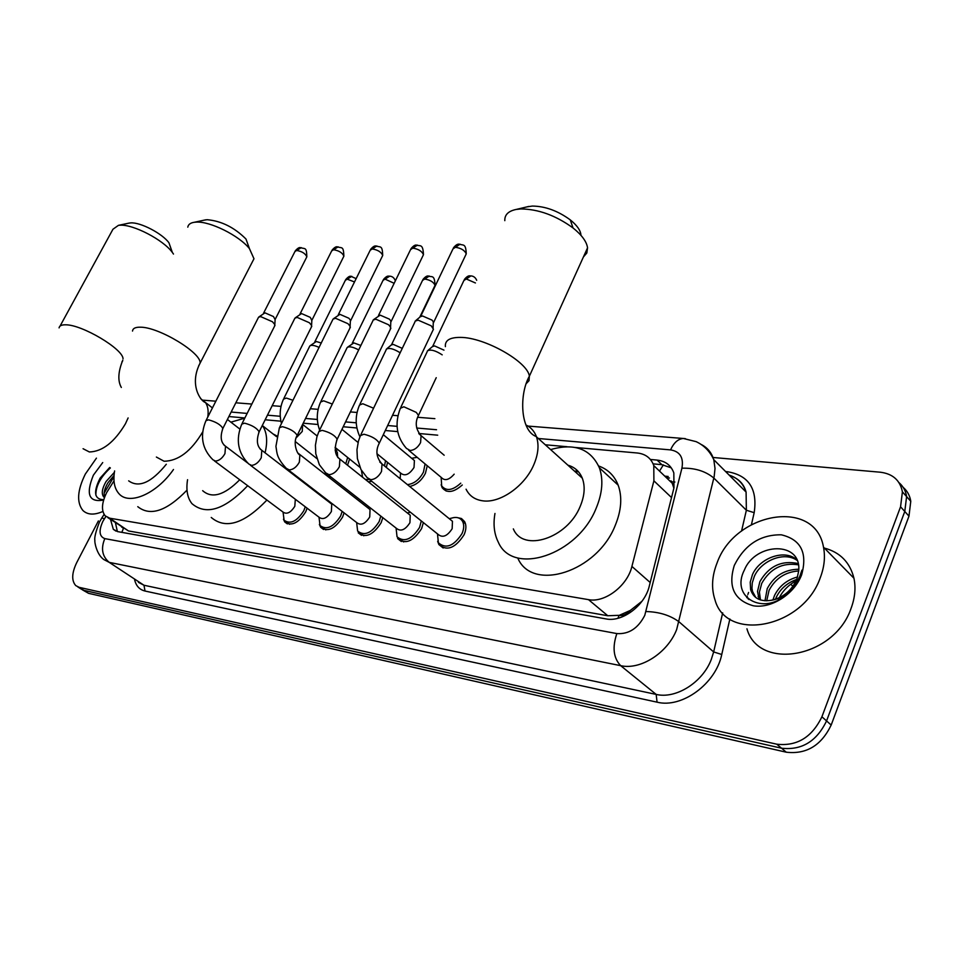 <?xml version="1.0" encoding="UTF-8"?>
<svg xmlns="http://www.w3.org/2000/svg" width="959" height="959" viewBox="0 0 959 959"><rect width="100%" height="100%" fill="white"/><g stroke="black" fill="none" stroke-linecap="round" stroke-linejoin="round"><path stroke-width="1.44" d="M349.591 459.037L347.518 465.211M387.556 462.382L386.321 467.453M427.246 465.738L425.436 473.267C421.576 480.639 416.314 485.038 409.661 486.453M456.88 517.524L461.459 518.519L464.624 521.636C466.47 525.22 466.302 529.596 464.096 534.738C455.345 548.176 446.93 551.461 438.874 544.568L437.664 541.32M423.363 522.595L421.612 528.577C413.281 541.451 405.273 544.784 397.577 538.562L401.365 541.511M307.108 508.198L305.741 511.77C298.417 523.218 291.404 526.599 284.715 521.936L283.468 519.227M344.089 512.861L342.567 517.117C334.943 528.996 327.63 532.377 320.63 527.258L319.371 524.417M382.797 517.668L381.155 522.703C373.195 535.062 365.547 538.431 358.21 532.796L361.543 535.35M114.001 480.843L106.689 492.542C101.642 502.9 101.151 510.668 105.214 515.858L109.722 518.196L588.49 599.639C604.781 603.043 627.426 585.841 631.909 566.421L653.894 480.831L653.786 465.606C651.053 458.114 645.551 453.907 637.279 452.996L575.328 447.469M630.327 610.427L619.046 615.426C623.11 615.918 626.874 614.251 630.327 610.427L642.015 601.221M574.693 471.265L577.582 470.773M663.364 464.875L659.516 471.097M673.877 488.203L671.732 481.802L674.884 482.029M107.899 517.68L128.482 530.95L607.79 615.75L618.555 615.342M567.105 446.726L545.551 444.808M437.7 435.182L418.759 433.492M397.709 431.61L385.29 430.507M356.868 427.966L343.214 426.755M317.98 424.501L303.224 423.183M280.891 421.193L265.152 419.778M244.869 417.968L228.877 416.542M331.323 477.27L326.096 474.597L325.101 472.319M371.864 481.406L368.292 481.79M462.262 484.978C453.679 492.59 446.978 493.501 442.171 487.699L441.152 484.751M110.525 519.466L113.33 529.332L117.765 531.634L605.968 618.903C622.331 622.463 644.951 605.429 649.315 585.985L673.961 487.843L673.829 472.931C671.072 465.331 665.51 461.051 657.107 460.092L650.418 459.469M117.37 531.55L115.452 522.823M713.028 457.479L880.326 472.212C892.757 473.77 900.117 480.315 902.407 491.859L900.561 506.796L821.911 716.781C811.985 737.315 796.941 746.45 776.79 744.196L79.141 587.328L75.773 585.613C71.41 580.698 71.733 573.014 76.744 562.561L98.381 520.941M903.174 487.376C907.334 490.96 909.875 495.587 910.774 501.269L908.976 516.146L831.177 725.052C821.348 745.467 806.387 754.517 786.284 752.204L88.576 593.333L80.496 588.622L83.865 590.336L781.549 748.212L83.865 590.336L79.141 587.328M831.177 725.052L826.562 720.928C816.684 741.403 801.688 750.489 781.549 748.212C801.688 750.489 816.684 741.403 826.562 720.928L904.781 511.483L826.562 720.928L821.911 716.781M899.003 482.665C903.174 486.237 905.704 490.876 906.603 496.582L904.781 511.483L906.603 496.582C905.704 490.876 903.174 486.237 899.003 482.665M653.115 463.856L661.866 464.683L671.312 467.872M88.576 593.333L82.498 589.893M102.913 511.459C94.246 515.223 87.593 514.911 82.93 510.512C76.492 502.528 77.295 490.373 85.339 474.046L96.439 458.138M114.025 475.448L107.959 482.749C104.471 488.658 103.38 493.37 104.699 496.882M114.373 472.331L106.101 481.466C102.074 488.467 101.246 493.585 103.62 496.81L104.459 497.517M109.698 467.477L100.072 478.193C93.083 492.231 94.294 499.399 103.728 499.699M103.632 500.035C88.971 502.696 85.555 494.412 93.371 475.184L102.721 462.562M113.953 476.635L104.135 493.142M110.357 467.944C100.563 477.007 95.732 486.069 95.876 495.156M128.254 223.279L130.688 222.896C140.386 222.092 162.347 233.528 168.952 242.807L171.277 249.4M173.483 254.063L172.356 252.457C163.366 239.87 133.133 224.13 119.947 225.221L118.448 225.341L112.958 229.237L60.045 326.096M128.662 480.843C138.827 488.155 151.378 482.629 166.303 464.264M173.495 469.49C156.461 494.089 128.722 505.825 118.736 493.441C114.337 488.287 112.958 480.783 114.6 470.929M187.017 490.133C166.674 511.111 150.263 516.625 137.772 506.676M204.207 220.15L207.108 219.695C221.385 220.966 234.344 227.415 245.983 239.031L249.436 248.609C239.163 235.602 209.961 221.061 196.163 222.128L194.281 222.284C190.409 222.872 188.24 224.502 187.796 227.163M252.325 261.963L253.979 258.75L249.436 248.609M202.661 490.672C211.963 498.896 224.322 495.264 239.726 479.764M247.686 485.71C224.778 509.744 206.197 515.726 191.956 503.655C187.401 497.913 185.938 489.929 187.556 479.704M266.902 500.047C244.173 523.806 225.629 529.62 211.244 517.464M230.903 422.164L244.773 418.16M262.346 425.424L262.55 425.724C266.95 432.305 267.789 441.344 265.08 452.828M273.087 433.971L276.66 435.83M284.26 466.386L284.02 467.405M526.851 206.904L532.281 206.065C545.144 206.185 557.814 210.8 570.269 219.875C577.138 225.425 580.71 230.58 580.974 235.363M583.408 256.964L586.824 253.02L587.555 247.83C586.656 241.632 581.813 235.003 573.014 227.942C555.86 215.487 538.49 209.146 520.881 208.942L516.23 209.434C508.39 211.028 504.578 214.768 504.806 220.666M513.341 528.889C523.003 552.684 567.536 538.383 580.231 506.292C584.63 495.731 585.326 486.357 582.293 478.169C579.584 471.528 574.825 467.213 568.04 465.223M550.778 449.555C574.489 442.806 590.696 448.896 599.375 467.8C603.511 479.62 602.444 493.082 596.174 508.222C577.654 555.297 512.669 576.227 498.272 542.123C494.173 533.947 493.07 524.393 494.964 513.461M598.644 465.99C607.934 469.287 614.443 475.688 618.171 485.17C622.379 496.966 621.408 510.356 615.27 525.352C597.157 572.008 532.509 592.314 517.872 558.282M569.562 466.601L570.845 466.206M575.544 472.044L578.373 471.636M295.324 499.267L294.809 506.292C290.661 512.741 286.705 514.659 282.953 512.022L214.408 460.883M305.25 506.784L303.823 510.715C296.942 521.444 290.361 524.621 284.104 520.246L283.061 512.154M206.281 420.018L258.546 317.249L260.668 316.602L272.488 321.78L274.825 324.574L274.562 326.192M259.002 316.878L264.96 312.838L273.483 316.566L275.113 319.647M330.004 502.816L331.718 504.134L331.394 511.507C327.079 518.208 322.955 520.114 319.035 517.225L250.359 465.187M342.171 511.387L340.613 516.026C333.456 527.174 326.587 530.351 320.03 525.544L319.011 517.213M242.159 423.375L294.916 318.148L297.218 317.417L309.349 322.727L311.579 325.413L311.303 327.223M295.432 317.717L301.546 313.569L310.284 317.381L311.843 320.522M368.1 508.042L370.042 509.565L369.73 516.973C365.235 523.95 360.92 525.844 356.796 522.655L288.084 469.718M380.819 516.11L379.153 521.6C371.684 533.192 364.516 536.345 357.635 531.07L356.64 522.535M279.812 426.887L333.037 319.095L335.554 318.28L347.997 323.71L350.119 326.288L349.831 328.302M333.636 318.604L339.918 314.336L348.884 318.244L350.419 320.102L350.347 321.445M408.043 513.521L410.236 515.271L409.937 522.703C405.225 529.967 400.706 531.849 396.391 528.325L327.738 474.465M421.301 520.941L419.574 527.438C411.759 539.521 404.242 542.65 397.038 536.812L396.091 528.097M373.051 320.102L375.796 319.191L388.575 324.753L390.577 327.187L390.265 329.44M373.734 319.515L380.184 315.139L389.402 319.143L390.84 320.905L390.769 322.416M407.323 512.945L410.428 512.25M449.975 519.263L452.456 521.3L452.157 528.721C447.206 536.309 442.459 538.155 437.939 534.247L369.455 479.476M449.232 518.675L451.425 518.16C456.508 516.601 460.212 517.644 462.514 521.288C464.264 524.645 464.096 528.745 462.022 533.576C453.811 546.186 445.923 549.267 438.371 542.794L437.496 533.899M415.091 321.169L418.1 320.138L431.238 325.844L433.444 329.213L432.773 330.627M415.882 320.486L420.33 316.734L422.511 315.979L431.982 320.09L433.312 321.733L433.252 323.423M347.661 457.479L345.755 463.808M328.589 475.137L325.281 472.487M310.308 345.588L316.302 341.512L321.337 343.022M335.65 450.814L337.304 452.133L337.628 457.167M283.9 398.357L309.805 345.995C311.219 344.761 314.336 345.24 319.155 347.434M370.594 479.572L365.331 479.428M362.574 477.234L361.459 470.413M347.721 347.086L353.871 342.914L360.872 345.468M321.049 401.138L347.146 347.578C349.088 346.103 352.936 346.882 358.69 349.927M385.53 460.728L384.511 465.966M412.334 458.822L414.408 460.548L414.024 467.477C409.265 474.693 404.806 476.551 400.622 473.063L377.091 453.823M425.089 463.94L423.446 472.14C419.395 479.692 414.048 483.851 407.407 484.619M400.167 478.721L400.526 472.991M386.933 348.668L391.26 345.012L393.25 344.389L402.277 348.369M386.273 349.232C388.994 347.53 393.622 348.716 400.155 352.78M411.687 458.294L417.177 457.335M454.17 474.166C449.064 480.015 444.796 481.142 441.368 477.522L408.714 450.274M460.752 483.168C452.648 490.505 446.295 491.44 441.691 485.949L441.14 477.33M428.086 350.335L432.401 346.631L434.571 345.923L443.969 350.131M427.33 350.982C430.387 349.1 435.338 350.395 442.195 354.842M820.353 577.522C802.947 628.325 726.263 642.47 714.958 599.759C711.194 588.323 711.89 576.071 717.056 562.981C734.762 512.142 815.198 497.817 823.493 547.181C825.399 556.783 824.356 566.901 820.353 577.522M824.356 548.068C840.096 552.288 849.962 562.334 853.942 578.229C855.931 587.735 854.996 597.709 851.148 608.15C834.45 658.078 758.653 671.108 746.941 628.78M746.785 597.685L747.289 596.102M747.828 594.52L748.607 592.446M797.217 560.452C784.138 551.017 761.158 560.691 754.349 576.323L752.252 582.868L751.976 588.311L752.503 591.367L755.776 597.505M796.941 559.804C784.486 548.68 759.552 558.066 752.479 574.561L750.214 582.221L750.621 589.605C753.438 598.284 760.211 601.856 770.94 600.346C782.976 597.829 791.619 590.756 796.857 579.104L798.667 571.204C802.108 540.66 755.596 542.326 744.448 569.886C730.111 597.133 763.028 616.229 787.339 593.981L796.677 583.108L800.118 576.215L801.904 570.161L799.722 576.575C792.841 590.648 783.251 598.572 770.94 600.346M798.451 564.839C782.448 562.346 770.221 568.519 761.746 583.348L759.408 592.075L760.487 599.974M798.2 563.556C781.717 560.044 768.95 566.062 759.9 581.598L757.502 591.427L759.18 599.495M798.691 570.953C785.337 571.912 775.471 578.361 769.07 590.3L766.709 600.837M798.787 569.25C784.654 569.454 774.141 575.891 767.248 588.574L764.982 600.802M796.737 579.416C787.291 582.784 780.482 588.706 776.322 597.181L775.471 599.267M797.6 576.946C787.027 579.799 779.331 585.985 774.512 595.467L772.918 599.962M734.294 565.414C744.652 544.748 760.331 534.547 781.309 534.81C800.921 539.485 807.694 552.852 801.616 574.885C794.256 594.292 771.252 608.869 753.318 605.788C734.138 600.238 727.797 586.776 734.294 565.414M777.881 600.849C781.357 592.266 787.423 585.613 796.102 580.878M747.66 597.589L748.08 598.872M748.595 598.464L748.955 599.579M639.257 604.649L638.286 604.59M121.541 526.947L123.495 528.361L121.781 532.353M619.046 615.426L617.956 618.279M128.482 530.95L109.722 518.196M671.528 497.565L653.894 480.831M650.19 582.509L631.909 566.421M607.79 615.75L588.49 599.639M105.886 516.469L102.841 521.432C98.609 530.818 99.268 536.549 104.807 538.61L616.853 633.575C628.828 634.39 638.143 628.313 644.772 615.354L681.921 468.196C683.791 457.587 680.003 451.485 670.557 449.891L538.634 438.527M701.161 444.449C707.43 447.625 711.638 452.708 713.784 459.697L715.018 468.471L714.155 476.659L676.658 629.548C667.644 652.959 640.444 670.293 620.665 665.666L109.242 562.37L103.788 559.529C96.176 554.17 94.342 540.552 94.917 540.804C94.174 538.035 95.672 531.837 99.4 522.211M729.871 618.975L721.755 654.482C715.87 683.791 681.849 708.569 657.071 702.168L145.025 591.032L143.97 585.242L109.242 562.37C102.193 556.46 100.707 548.536 104.807 538.61M616.853 633.575C612.178 647.361 613.448 658.066 620.665 665.666L656.172 694.412C675.867 699.219 702.635 682.46 711.29 659.456L713.652 651.94L679.14 621.9C670.293 615.342 659.265 611.89 646.042 611.542M145.025 591.032C139.582 589.725 136.118 585.997 134.632 579.835M138.444 582.353L143.97 585.242L656.172 694.412L657.071 702.168M725.639 471.576L727.581 471.756C748.811 475.412 757.682 489.054 754.182 512.669L751.46 524.549M776.79 744.196L786.284 752.204M900.561 506.796L908.976 516.146M730.027 475.976L731.441 476.108M681.921 468.196C694.843 467.836 705.476 471.121 713.844 478.062L746.366 510.248L746.09 492.075C743.285 483.54 737.639 477.87 729.14 475.089M721.755 654.482L713.652 651.94L722.678 612.861M741.547 531.106L746.366 510.248L754.182 512.669M436.537 429.728L416.674 428.026M397.05 426.335L387.664 425.52M356.221 422.811L345.564 421.9M317.333 419.467L305.549 418.448M280.244 416.278L267.453 415.175M247.158 413.425L231.155 412.046M726.97 472.919L727.581 471.756M670.557 449.891C673.817 442.662 678.097 438.862 683.383 438.479L685.385 438.659M104.375 518.807L101.858 517.92L99.748 521.552M668.183 476.467L664.767 476.132M731.429 477.378L731.921 476.287M661.866 464.683L657.107 460.092M671.348 481.058L669.73 480.891M792.913 586.333L790.755 584.247M83.073 448.716L89.367 451.965C102.397 451.593 114.433 442.195 125.461 423.746L128.11 417.932M59.074 327.87C59.434 325.748 61.616 324.729 65.644 324.813C81.995 324.538 123.136 349.028 123.04 358.81M122.632 361.04L121.973 361.759M156.377 457.047L164.085 461.243C178.338 460.991 191.201 451.221 202.661 431.958M132.522 331.071C132.821 328.386 135.435 327.091 140.374 327.199C158.894 326.935 202.109 353.212 200.035 363.257L198.597 366.002M207.767 417.105C208.666 410.967 207.911 406.113 205.49 402.54L200.611 398.62M466.074 489.198C469.323 495.839 474.849 499.711 482.641 500.814C499.879 503.511 524.657 486.297 533.719 464.947C538.347 454.158 539.222 444.664 536.333 436.441C534.319 431.178 530.902 427.378 526.095 425.053M445.396 346.655C444.772 340.385 449.831 337.304 460.572 337.4C484.691 337.352 527.858 361.831 529.368 376.216L529.008 380.699L525.964 383.912M263.569 313.161L294.94 251.534L296.691 250.467C302.025 251.402 305.406 253.524 306.832 256.844L306.496 257.515M301.294 247.638L296.691 250.467M224.034 445.096L225.521 446.223L224.945 453.631C222.296 458.27 219.143 460.752 215.511 461.075L212.958 459.805C202.025 448.92 199.688 435.889 205.933 420.713L208.499 419.826C215.835 421.804 220.63 424.669 222.884 428.409L222.512 429.117M300.059 313.905L331.682 250.91L333.576 249.736C338.995 250.635 342.435 252.78 343.885 256.173L343.502 256.94M338.215 246.835L333.576 249.736M260.141 449.028L261.807 450.298L261.256 457.779C258.558 462.538 255.31 465.067 251.51 465.391L248.729 463.952C237.82 452.84 235.494 439.57 241.764 424.154L244.533 423.159C251.977 425.125 256.844 428.026 259.134 431.85L258.738 432.653M338.311 314.696L370.186 250.263L372.236 248.956C377.738 249.831 381.238 252.001 382.713 255.454L382.293 256.329M376.911 245.995L372.236 248.956M298.033 453.139L299.891 454.602L299.352 462.13C296.619 466.997 293.262 469.598 289.282 469.922L286.25 468.292C276.132 457.275 277.115 452.924 275.928 446.343L279.369 427.774L282.354 426.671C289.906 428.625 294.857 431.55 297.194 435.446L296.739 436.357M378.469 315.511L410.572 249.592L412.79 248.141C418.376 248.992 421.936 251.174 423.458 254.698L422.979 255.681M417.489 245.108L412.79 248.141M337.856 457.467L339.918 459.145L339.378 466.697C336.609 471.696 333.133 474.357 328.973 474.669L325.64 472.823L319.359 464.719L315.787 453.751L315.427 445.204L316.926 436.801L318.879 431.586L322.092 430.351C329.764 432.281 334.799 435.242 337.184 439.222L336.681 440.253M420.665 316.386L452.984 248.896L455.393 247.29C461.063 248.105 464.683 250.299 466.242 253.883L465.714 255.01M460.104 244.185L455.393 247.29M379.74 462.01L382.03 463.952L381.502 471.504C378.685 476.635 375.089 479.368 370.713 479.68L367.069 477.57L360.968 469.514L357.383 458.534L356.964 449.699L358.462 441.008L360.44 435.614L363.917 434.223C371.696 436.141 376.815 439.126 379.273 443.178L378.709 444.353M314.804 341.836L345.36 280.292L347.242 279.189L354.518 281.946M351.797 276.324L347.242 279.189M281.466 423.542C279.261 415.079 279.944 406.94 283.504 399.148L286.321 398.069L292.986 400.263M302.66 424.322L302.253 431.43L296.139 437.891M352.265 343.25L383.049 280.34L385.074 279.129L394.149 283.313M389.654 276.192L385.074 279.129M319.623 430.076C316.218 420.581 316.542 411.231 320.606 402.037L323.639 400.826L332.305 404.039M340.889 431.574L337.64 438.275M391.524 344.737L422.523 280.4L424.705 279.057C430.123 279.932 433.564 282.018 435.038 285.326L434.595 286.238M429.32 276.048L424.705 279.057M359.925 436.801C355.094 426.407 354.95 415.834 359.517 405.07L362.778 403.739L373.578 408.222M432.713 346.295L463.916 280.472L466.278 278.985L475.424 282.965M470.905 275.904L466.278 278.985M418.927 433.732L421.073 435.638L420.581 442.602C417.908 447.505 414.432 450.143 410.152 450.502L406.436 448.38C396.499 436.98 394.473 423.614 400.359 408.27L403.871 406.784L416.278 412.394L418.472 415.403L417.92 416.59M672.511 483.552L653.786 465.606M320.63 527.258L323.579 529.488M284.715 521.936L287.352 523.89M438.874 544.568L443.178 547.985M442.171 487.699L446.235 491.068M326.096 474.597L328.961 476.839M115.979 531.118L113.33 529.332M77.775 586.884L80.496 588.622M902.407 491.859L910.774 501.269M528.001 426.084L683.383 438.479L696.126 441.643C704.074 445.36 709.96 451.377 713.784 459.697L746.09 492.075C743.824 483.732 738.322 478.205 729.559 475.508M434.871 418.663L417.633 417.285M397.913 415.715L392.531 415.283M357.06 412.454L350.383 411.926M318.136 409.349L310.32 408.726M281.023 406.388L272.188 405.681M251.857 404.063L235.83 402.792M215.871 401.198L203.308 400.191M104.111 514.408L101.954 517.764M669.454 478.026L666.421 477.714M103.62 496.81L104.507 497.421M168.952 242.807L172.356 252.457M121.337 387.46C117.609 380.915 118.089 371.84 122.776 360.236M129.585 222.991L118.448 225.341M212.442 407.911L205.49 402.54C200.815 401.449 188.863 384.871 200.035 363.257L253.979 258.75M262.55 425.724L276.504 436.645M239.846 429.069L227.403 419.467M205.729 219.815L194.281 222.284M570.269 219.875L573.014 227.942M582.293 478.169L536.105 436.489C520.03 430.399 519.215 393.837 529.368 376.216L587.555 247.83M599.375 467.8L618.171 485.17M528.865 206.425L516.23 209.434M295.24 250.898C297.482 248.345 299.172 247.254 300.335 247.626C305.082 249.292 306.592 246.523 306.832 256.844L275.293 319.167M286.561 522.08L289.57 524.309M247.602 462.957L225.521 446.223C220.846 442.722 219.959 436.777 222.884 428.409L274.993 325.353M275.173 318.592L274.825 324.574M332.03 250.191C334.247 247.59 335.986 246.475 337.244 246.823C341.967 248.537 343.442 245.48 343.885 256.173L312.047 319.958M322.799 527.642L325.82 529.919M331.718 504.134L261.807 450.298C257.024 446.726 256.137 440.577 259.134 431.85L311.783 326.264M311.903 319.335L311.579 325.413M329.333 502.3L330.172 502.132M370.57 249.448C372.763 246.811 374.549 245.648 375.928 245.983C380.519 247.554 382.365 244.857 382.713 255.454L350.586 320.786M360.764 533.468L363.797 535.793M370.042 509.565L299.891 454.602C298.165 456.172 292.075 443.166 297.194 435.446L350.371 327.211M350.419 320.102L350.119 326.288M367.405 507.503L369.323 507.095M410.991 248.669C413.233 245.948 415.067 244.761 416.506 245.096C420.03 246.535 423.003 243.226 423.458 254.698L391.044 321.649M400.586 539.581L403.619 541.943M410.236 515.271L339.918 459.145C334.895 455.393 333.984 448.752 337.184 439.222L390.864 328.194M390.84 320.905L390.577 327.187M319.371 430.579L372.835 320.905M453.439 247.854C455.669 245.084 457.563 243.862 459.121 244.173C463.533 245.624 465.798 243.083 466.242 253.883L433.564 322.548M452.456 521.3L382.03 463.952C376.312 457.611 375.401 450.682 379.273 443.178L433.444 329.213M433.312 321.733L433.084 328.11M462.514 521.288L465.463 523.698M360.992 434.463L414.887 322.056M345.684 279.62C347.925 277.007 349.675 275.904 350.91 276.3L356.149 278.637M316.854 458.558L295.288 441.548M302.624 424.405L317.165 436.009M337.304 452.133L335.194 450.442M335.182 450.322L338.119 449.819M383.396 279.584C385.626 276.935 387.424 275.796 388.767 276.168C391.979 275.988 394.173 277.559 395.348 280.855M359.913 467.309L335.075 447.385M358.067 442.471L341.967 429.344M422.907 279.548C425.185 276.815 427.019 275.653 428.421 276.036C431.742 277.523 434.583 274.154 435.038 285.326L419.754 317.213M414.408 460.548L383.3 434.691M360.009 404.051L386.105 349.963M464.336 279.501C466.601 276.731 468.483 275.521 470.018 275.88C473.159 275.772 475.388 277.247 476.683 280.304M444.173 455.237L421.073 435.638C415.691 429.248 414.827 422.499 418.472 415.403L436.225 377.69M400.91 407.119L427.163 351.773M750.621 589.605L752.503 591.367M758.089 596.606L759.948 598.344M823.493 547.181L853.942 578.229"/></g></svg>

